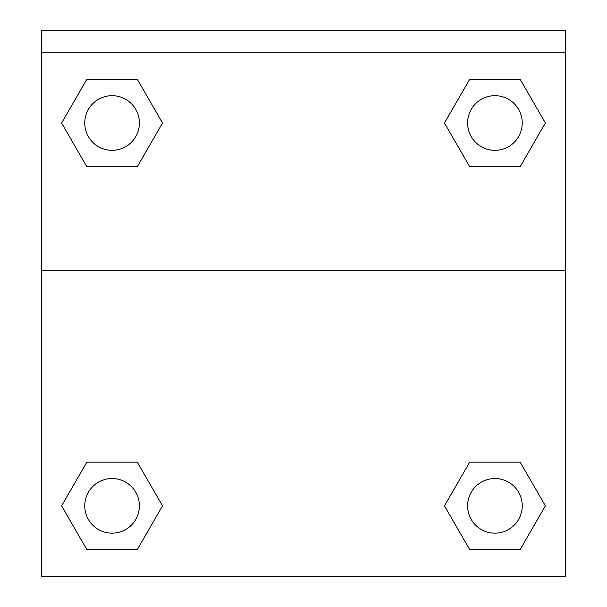 <?xml version="1.0" encoding="UTF-8"?>
<svg xmlns="http://www.w3.org/2000/svg" width="607" height="607" viewBox="0 0 607 607"><rect width="100%" height="100%" fill="white"/><g stroke="black" fill="none" stroke-linecap="round" stroke-linejoin="round"><path stroke-width="0.91" d="M447.791 500.069L469.689 462.147L486.435 462.147L469.689 462.147L444.461 505.851L469.689 462.147L520.153 462.147L469.689 462.147L520.153 462.147L545.389 505.851L520.153 549.555L545.389 505.851M86.847 462.147L137.311 462.147L86.847 462.147L61.611 505.851L86.847 462.147L137.311 462.147L162.539 505.851L137.311 549.555L86.847 549.555L137.311 549.555L86.847 549.555L61.611 505.851M159.209 128.783L137.311 166.705L120.565 166.705L137.311 166.705L162.539 123.001L137.311 166.705L86.847 166.705L137.311 166.705L86.847 166.705L61.611 123.001L86.847 79.297L61.611 123.001M520.153 166.705L469.689 166.705L520.153 166.705L545.389 123.001L520.153 166.705L469.689 166.705L444.461 123.001L469.689 79.297L444.461 123.001M565.724 52.202L565.724 30.35L41.276 30.35L41.276 52.202L565.724 52.202L565.724 576.65L41.276 576.65L41.276 52.202M520.153 549.555L469.689 549.555L520.153 549.555L469.689 549.555L444.461 505.851M41.276 270.722L565.724 270.722M469.689 79.297L520.153 79.297L469.689 79.297L520.153 79.297L545.389 123.001M86.847 79.297L137.311 79.297L86.847 79.297L137.311 79.297L162.539 123.001M522.24 505.851A27.315 27.315 0 0 0 481.268 482.193A27.315 27.315 0 0 0 481.268 529.501A27.315 27.315 0 0 0 522.24 505.851M139.39 505.851A27.315 27.315 0 0 0 98.417 482.193A27.315 27.315 0 0 0 98.417 529.501A27.315 27.315 0 0 0 139.39 505.851M522.24 123.001A27.315 27.315 0 0 0 481.268 99.351A27.315 27.315 0 0 0 481.268 146.659A27.315 27.315 0 0 0 522.24 123.001M139.39 123.001A27.315 27.315 0 0 0 98.417 99.351A27.315 27.315 0 0 0 98.417 146.659A27.315 27.315 0 0 0 139.39 123.001M469.689 462.147L486.435 462.147M120.565 462.147L137.311 462.147M486.435 166.705L469.689 166.705M137.311 166.705L120.565 166.705"/></g></svg>
